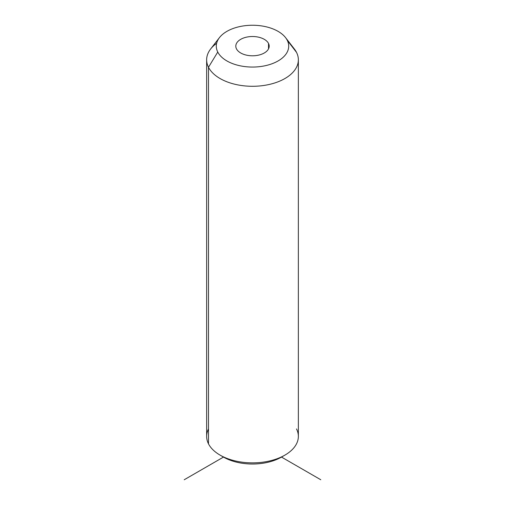 <?xml version="1.0" encoding="UTF-8"?>
<svg xmlns="http://www.w3.org/2000/svg" width="505" height="505" viewBox="0 0 505 505"><rect width="100%" height="100%" fill="white"/><g stroke="black" fill="none" stroke-linecap="round" stroke-linejoin="round"><path stroke-width="0.76" d="M221.872 456.097A41.038 23.691 0 0 0 283.128 456.097M208.496 428.934A45.86 26.481 -0 0 0 208.496 443.844A45.86 26.481 0 0 0 220.073 455.112A45.86 26.481 0 0 0 284.927 455.112A45.86 26.481 0 0 0 296.504 428.934M284.927 455.112L281.519 457.082A41.038 23.691 180 0 1 223.481 457.082L184.224 479.75M298.36 59.811L298.36 436.389A45.86 26.481 180 0 1 259.021 462.599A45.86 26.481 180 0 1 208.496 443.844A45.86 26.481 180 0 1 206.64 436.389L206.64 59.811A45.86 26.481 0 0 0 208.496 67.266L208.496 443.844L208.496 67.266A45.86 26.481 0 0 0 259.021 86.02A45.86 26.481 0 0 0 298.36 59.811A45.86 26.481 0 0 0 296.504 52.356A45.86 26.481 0 0 0 291.65 46.012M216.632 43.31A45.86 26.481 0 0 0 206.64 59.811M285.552 37.623L294.364 48.998A45.86 26.481 180 0 1 296.504 52.356L287.244 40.267A36.209 20.907 0 0 0 285.552 37.623A36.209 20.907 0 0 0 252.5 25.25A36.209 20.907 0 0 0 219.448 37.623A36.209 20.907 0 0 0 217.756 52.04L208.496 67.266A45.86 26.481 180 0 1 210.636 48.998L219.448 37.623M208.496 67.266L217.756 52.04A36.209 20.907 0 0 0 262.695 66.212A36.209 20.907 0 0 0 287.244 40.267L296.504 52.356A45.86 26.481 180 0 1 265.409 85.219A45.86 26.481 180 0 1 208.496 67.266M217.756 52.04A36.209 20.907 180 0 1 242.305 26.096A36.209 20.907 180 0 1 287.244 40.267A36.209 20.907 180 0 1 262.695 66.212A36.209 20.907 180 0 1 217.756 52.04M268.521 43.443A16.697 9.639 0 0 0 247.797 36.903A16.697 9.639 0 0 0 236.479 48.865A16.697 9.639 0 0 0 257.203 55.405A16.697 9.639 0 0 0 268.521 43.443L268.521 48.865L268.521 43.443A16.697 9.639 180 0 1 269.197 46.157A16.697 9.639 180 0 1 254.873 55.695A16.697 9.639 180 0 1 236.479 48.865A16.697 9.639 180 0 1 235.803 46.157A16.697 9.639 180 0 1 250.126 36.612A16.697 9.639 180 0 1 268.521 43.443M281.519 457.088L320.776 479.75M220.073 455.112L223.481 457.082"/></g></svg>
